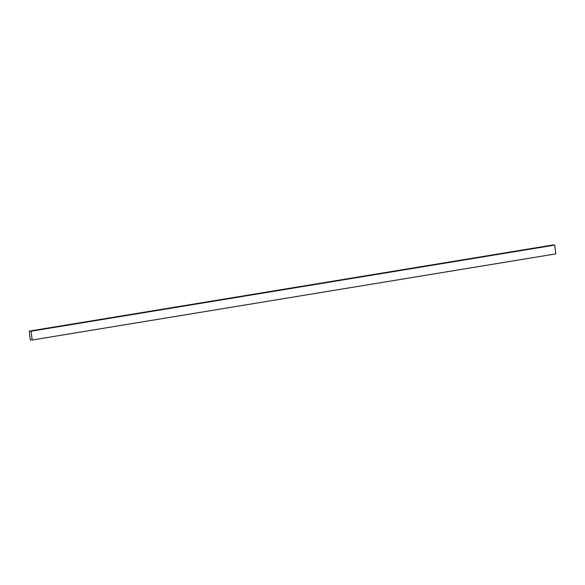 <?xml version="1.0" encoding="UTF-8"?>
<svg xmlns="http://www.w3.org/2000/svg" width="585" height="585" viewBox="0 0 585 585"><rect width="100%" height="100%" fill="white"/><g stroke="black" fill="none" stroke-linecap="round" stroke-linejoin="round"><path stroke-width="0.88" d="M32.175 340.009L555.75 253.883L32.175 340.009L31.129 331.22L29.25 331.117L30.296 339.9L32.175 340.009L30.296 339.9L29.25 331.117L552.825 244.991L29.25 331.117L31.129 331.22L554.704 245.1L31.129 331.22L32.175 340.009M552.825 244.991L554.704 245.1L555.75 253.883L554.704 245.1L552.825 244.991"/></g></svg>
